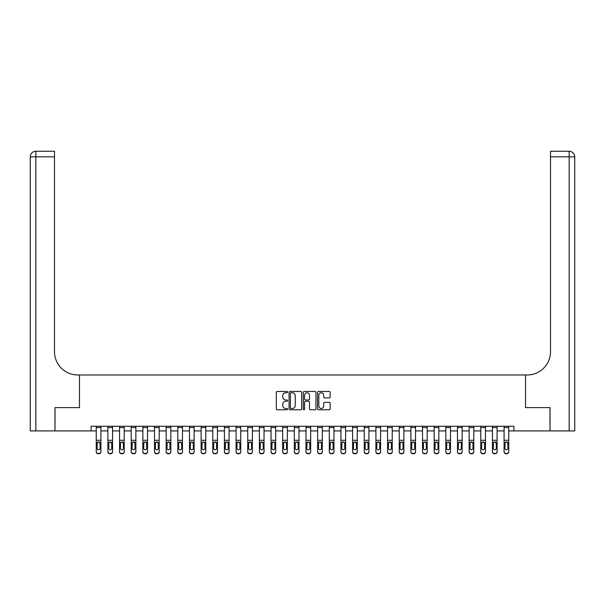 <?xml version="1.0" encoding="UTF-8"?>
<svg xmlns="http://www.w3.org/2000/svg" width="605" height="605" viewBox="0 0 605 605"><rect width="100%" height="100%" fill="white"/><g stroke="black" fill="none" stroke-linecap="round" stroke-linejoin="round"><path stroke-width="0.91" d="M287.587 392.108A0.643 0.643 0 0 0 286.944 391.465L277.226 391.465A0.915 0.915 0 0 0 276.311 392.38L276.311 408.851A0.915 0.915 0 0 0 277.226 409.767L286.944 409.767A0.643 0.643 0 0 0 287.587 409.124A0.643 0.643 0 0 0 286.944 408.481L285.689 408.481A2.927 2.927 0 0 1 282.762 405.554L282.762 404.185A2.927 2.927 0 0 1 285.689 401.259L286.944 401.259A0.643 0.643 0 0 0 287.587 400.616A0.643 0.643 0 0 0 286.944 399.973L285.689 399.973A2.927 2.927 0 0 1 282.762 397.046L282.762 395.67A2.927 2.927 0 0 1 285.689 392.743L286.944 392.743A0.643 0.643 0 0 0 287.587 392.108M329.241 397.916A0.915 0.915 0 0 0 330.156 397.001L330.156 392.38A0.915 0.915 0 0 0 329.241 391.465L318.442 391.465A0.915 0.915 0 0 0 317.527 392.38L317.527 408.851A0.915 0.915 0 0 0 318.442 409.767L329.241 409.767A0.915 0.915 0 0 0 330.156 408.851L330.156 403.27A0.915 0.915 0 0 0 329.241 402.355L324.62 402.355A0.915 0.915 0 0 0 323.705 403.27L323.705 406.038A2.45 2.45 0 0 1 321.255 408.481A2.45 2.45 0 0 1 318.812 406.038L318.812 395.194A2.45 2.45 0 0 1 321.255 392.743A2.45 2.45 0 0 1 323.705 395.194L323.705 397.001A0.915 0.915 0 0 0 324.62 397.916L329.241 397.916M91.121 430.911L55.002 430.911L55.002 407.604L79.467 407.604L79.467 374.979L525.533 374.979L525.533 407.604L525.533 374.979L527.205 374.979A23.308 23.308 0 0 0 550.512 351.671L550.512 151.25L569.154 151.25A5.596 5.596 0 0 1 574.75 156.846L574.75 430.911L550.043 430.911L550.043 407.604L525.533 407.604L549.998 407.604L549.998 430.911L513.879 430.911L513.879 426.253L91.121 426.253L91.121 430.911L96.248 430.911M301.698 392.38A0.915 0.915 0 0 0 300.783 391.465L289.984 391.465A0.915 0.915 0 0 0 289.069 392.38L289.069 408.851A0.915 0.915 0 0 0 289.984 409.767L300.783 409.767A0.915 0.915 0 0 0 301.698 408.851L301.698 392.38M304.217 391.465L315.016 391.465A0.915 0.915 0 0 1 315.931 392.38L315.931 408.851A0.915 0.915 0 0 1 315.016 409.767L310.395 409.767A0.915 0.915 0 0 1 309.48 408.851L309.48 402.166A0.915 0.915 0 0 0 308.565 401.259L305.495 401.259A0.915 0.915 0 0 0 304.58 402.166L304.58 409.124A0.643 0.643 0 0 1 303.944 409.767A0.643 0.643 0 0 1 303.302 409.124L303.302 392.38A0.915 0.915 0 0 1 304.217 391.465M100.914 430.911L107.902 430.911M112.56 430.911L119.556 430.911M124.214 430.911L131.209 430.911M135.868 430.911L142.863 430.911M147.522 430.911L154.509 430.911M159.175 430.911L166.163 430.911M170.829 430.911L177.817 430.911M182.476 430.911L189.471 430.911M194.129 430.911L201.125 430.911M205.783 430.911L212.779 430.911M217.437 430.911L224.425 430.911M229.091 430.911L236.079 430.911M240.745 430.911L247.732 430.911M252.391 430.911L259.386 430.911M264.045 430.911L271.04 430.911M275.698 430.911L282.694 430.911M287.352 430.911L294.34 430.911M299.006 430.911L305.994 430.911M310.66 430.911L317.648 430.911M322.306 430.911L329.301 430.911M333.96 430.911L340.955 430.911M345.614 430.911L352.609 430.911M357.268 430.911L364.255 430.911M368.921 430.911L375.909 430.911M380.575 430.911L387.563 430.911M392.221 430.911L399.217 430.911M403.875 430.911L410.871 430.911M415.529 430.911L422.524 430.911M427.183 430.911L434.171 430.911M438.837 430.911L445.825 430.911M450.491 430.911L457.478 430.911M462.137 430.911L469.132 430.911M473.791 430.911L480.786 430.911M485.444 430.911L492.44 430.911M497.098 430.911L504.086 430.911M508.752 430.911L513.879 430.911M290.99 392.743A0.643 0.643 0 0 0 290.355 393.386L290.355 407.846A0.643 0.643 0 0 0 290.99 408.481L292.321 408.481A2.927 2.927 0 0 0 295.248 405.554L295.248 395.67A2.927 2.927 0 0 0 292.321 392.743L290.99 392.743M309.48 395.239A2.45 2.45 0 0 0 307.03 392.789A2.45 2.45 0 0 0 304.58 395.239L304.58 399.058A0.915 0.915 0 0 0 305.495 399.973L308.565 399.973A0.915 0.915 0 0 0 309.48 399.058L309.48 395.239M96.248 442.973L96.248 451.61A1.868 1.853 0 0 0 98.116 453.455L99.046 453.455A1.868 1.853 0 0 0 100.914 451.61L100.914 451.897A1.868 1.853 180 0 1 99.046 453.75L99.046 453.455M100.075 448.282L100.075 443.367L100.075 448.282A1.49 1.482 180 0 1 98.577 449.757A1.49 1.482 180 0 0 100.075 448.282M97.087 448.57L97.087 448.282A1.49 1.482 180 0 0 98.577 449.757M97.806 442.089L97.087 443.253M99.356 442.089L98.577 441.869L100.075 443.367M100.914 426.253L100.914 451.897M96.248 426.253L96.248 451.897A1.868 1.853 180 0 0 98.116 453.75L99.046 453.75M96.248 442.678L97.254 442.678L97.087 448.282M97.254 442.678L98.577 441.869M107.902 442.973L107.902 451.61A1.868 1.853 0 0 0 109.77 453.455L110.7 453.455A1.868 1.853 0 0 0 112.56 451.61L112.56 451.897A1.868 1.853 180 0 1 110.7 453.75L110.7 453.455M111.721 448.282L111.721 443.367L111.721 448.282A1.49 1.482 180 0 1 110.231 449.757A1.49 1.482 180 0 0 111.721 448.282M108.741 448.57L108.741 448.282A1.49 1.482 180 0 0 110.231 449.757M109.452 442.089L108.741 443.253M111.01 442.089L110.231 441.869L111.721 443.367M119.556 442.973L119.556 451.61A1.868 1.853 0 0 0 121.416 453.455L122.354 453.455A1.868 1.853 0 0 0 124.214 451.61L124.214 451.897A1.868 1.853 180 0 1 122.354 453.75L122.354 453.455M123.375 448.282L123.375 443.367L123.375 448.282A1.49 1.482 180 0 1 121.885 449.757A1.49 1.482 180 0 0 123.375 448.282M120.395 448.57L120.395 448.282A1.49 1.482 180 0 0 121.885 449.757M121.106 442.089L120.395 443.253M122.664 442.089L121.885 441.869L123.375 443.367M131.209 442.973L131.209 451.61A1.868 1.853 0 0 0 133.07 453.455L134.007 453.455A1.868 1.853 0 0 0 135.868 451.61L135.868 451.897A1.868 1.853 180 0 1 134.007 453.75L134.007 453.455M135.028 448.282L135.028 443.367L135.028 448.282A1.49 1.482 180 0 1 133.539 449.757A1.49 1.482 180 0 0 135.028 448.282M132.049 448.57L132.049 448.282A1.49 1.482 180 0 0 133.539 449.757M132.76 442.089L132.049 443.253M134.318 442.089L133.539 441.869L135.028 443.367M112.56 426.253L112.56 451.897M107.902 426.253L107.902 451.897A1.868 1.853 180 0 0 109.77 453.75L110.7 453.75M107.902 442.678L108.908 442.678L108.741 448.282M108.908 442.678L110.231 441.869M124.214 426.253L124.214 451.897M119.556 426.253L119.556 451.897A1.868 1.853 180 0 0 121.416 453.75L122.354 453.75M119.556 442.678L120.561 442.678L120.395 448.282M120.561 442.678L121.885 441.869M135.868 426.253L135.868 451.897M131.209 426.253L131.209 451.897A1.868 1.853 180 0 0 133.07 453.75L134.007 453.75M131.209 442.678L132.215 442.678L132.049 448.282M132.215 442.678L133.539 441.869M142.863 442.973L142.863 451.61A1.868 1.853 0 0 0 144.724 453.455L145.654 453.455A1.868 1.853 0 0 0 147.522 451.61L147.522 451.897A1.868 1.853 180 0 1 145.654 453.75L145.654 453.455M146.682 448.282L146.682 443.367L146.682 448.282A1.49 1.482 180 0 1 145.192 449.757A1.49 1.482 180 0 0 146.682 448.282M143.703 448.57L143.703 448.282A1.49 1.482 180 0 0 145.192 449.757M144.413 442.089L143.703 443.253M145.971 442.089L145.192 441.869L146.682 443.367M147.522 426.253L147.522 451.897M142.863 426.253L142.863 451.897A1.868 1.853 180 0 0 144.724 453.75L145.654 453.75M142.863 442.678L143.861 442.678L143.703 448.282M143.861 442.678L145.192 441.869M54.957 407.604L79.467 407.604L79.467 374.979L77.795 374.979A23.308 23.308 0 0 1 54.488 351.671L54.488 156.846L35.846 156.846L35.846 430.911L54.957 430.911L54.957 407.604M35.846 430.911L30.25 430.911L30.25 156.846A5.596 5.596 0 0 1 35.846 151.25L54.488 151.25L54.488 156.846M54.488 151.25L35.846 151.25A5.596 5.596 0 0 0 30.25 156.846L35.846 156.846L35.846 151.25M77.795 374.979A23.308 23.308 0 0 1 54.488 351.671M550.512 151.25L569.154 151.25A5.596 5.596 0 0 1 574.75 156.846A5.596 5.596 0 0 0 569.154 151.25L569.154 156.846L550.512 156.846M527.205 374.979A23.308 23.308 0 0 0 550.512 351.671M569.154 430.911L569.154 156.846L574.75 156.846A5.596 5.596 0 0 0 569.154 151.25M154.509 442.973L154.509 451.61A1.868 1.853 0 0 0 156.377 453.455L157.308 453.455A1.868 1.853 0 0 0 159.175 451.61L159.175 451.897A1.868 1.853 180 0 1 157.308 453.75L157.308 453.455M158.336 448.282L158.336 443.367L158.336 448.282A1.49 1.482 180 0 1 156.846 449.757A1.49 1.482 180 0 0 158.336 448.282M155.349 448.57L155.349 448.282A1.49 1.482 180 0 0 156.846 449.757M156.067 442.089L155.349 443.253M157.625 442.089L156.846 441.869L158.336 443.367M159.175 426.253L159.175 451.897M154.509 426.253L154.509 451.897A1.868 1.853 180 0 0 156.377 453.75L157.308 453.75M154.509 442.678L155.515 442.678L155.349 448.282M155.515 442.678L156.846 441.869M166.163 442.973L166.163 451.61A1.868 1.853 0 0 0 168.031 453.455L168.961 453.455A1.868 1.853 0 0 0 170.829 451.61L170.829 451.897A1.868 1.853 180 0 1 168.961 453.75L168.961 453.455M169.99 448.282L169.99 443.367L169.99 448.282A1.49 1.482 180 0 1 168.493 449.757A1.49 1.482 180 0 0 169.99 448.282M167.003 448.57L167.003 448.282A1.49 1.482 180 0 0 168.493 449.757M167.721 442.089L167.003 443.253M169.271 442.089L168.493 441.869L169.99 443.367M170.829 426.253L170.829 451.897M166.163 426.253L166.163 451.897A1.868 1.853 180 0 0 168.031 453.75L168.961 453.75M166.163 442.678L167.169 442.678L167.003 448.282M167.169 442.678L168.493 441.869M177.817 442.973L177.817 451.61A1.868 1.853 0 0 0 179.685 453.455L180.615 453.455A1.868 1.853 0 0 0 182.476 451.61L182.476 451.897A1.868 1.853 180 0 1 180.615 453.75L180.615 453.455M181.636 448.282L181.636 443.367L181.636 448.282A1.49 1.482 180 0 1 180.146 449.757A1.49 1.482 180 0 0 181.636 448.282M178.656 448.57L178.656 448.282A1.49 1.482 180 0 0 180.146 449.757M179.367 442.089L178.656 443.253M180.925 442.089L180.146 441.869L181.636 443.367M182.476 426.253L182.476 451.897M177.817 426.253L177.817 451.897A1.868 1.853 180 0 0 179.685 453.75L180.615 453.75M177.817 442.678L178.823 442.678L178.656 448.282M178.823 442.678L180.146 441.869M189.471 442.973L189.471 451.61A1.868 1.853 0 0 0 191.331 453.455L192.269 453.455A1.868 1.853 0 0 0 194.129 451.61L194.129 451.897A1.868 1.853 180 0 1 192.269 453.75L192.269 453.455M193.29 448.282L193.29 443.367L193.29 448.282A1.49 1.482 180 0 1 191.8 449.757A1.49 1.482 180 0 0 193.29 448.282M190.31 448.57L190.31 448.282A1.49 1.482 180 0 0 191.8 449.757M191.021 442.089L190.31 443.253M192.579 442.089L191.8 441.869L193.29 443.367M194.129 426.253L194.129 451.897M189.471 426.253L189.471 451.897A1.868 1.853 180 0 0 191.331 453.75L192.269 453.75M189.471 442.678L190.477 442.678L190.31 448.282M190.477 442.678L191.8 441.869M201.125 442.973L201.125 451.61A1.868 1.853 0 0 0 202.985 453.455L203.923 453.455A1.868 1.853 0 0 0 205.783 451.61L205.783 451.897A1.868 1.853 180 0 1 203.923 453.75L203.923 453.455M204.944 448.282L204.944 443.367L204.944 448.282A1.49 1.482 180 0 1 203.454 449.757A1.49 1.482 180 0 0 204.944 448.282M201.964 448.57L201.964 448.282A1.49 1.482 180 0 0 203.454 449.757M202.675 442.089L201.964 443.253M204.233 442.089L203.454 441.869L204.944 443.367M205.783 426.253L205.783 451.897M201.125 426.253L201.125 451.897A1.868 1.853 180 0 0 202.985 453.75L203.923 453.75M201.125 442.678L202.13 442.678L201.964 448.282M202.13 442.678L203.454 441.869M212.779 442.973L212.779 451.61A1.868 1.853 0 0 0 214.639 453.455L215.569 453.455A1.868 1.853 0 0 0 217.437 451.61L217.437 451.897A1.868 1.853 180 0 1 215.569 453.75L215.569 453.455M216.598 448.282L216.598 443.367L216.598 448.282A1.49 1.482 180 0 1 215.108 449.757A1.49 1.482 180 0 0 216.598 448.282M213.618 448.57L213.618 448.282A1.49 1.482 180 0 0 215.108 449.757M214.329 442.089L213.618 443.253M215.887 442.089L215.108 441.869L216.598 443.367M217.437 426.253L217.437 451.897M212.779 426.253L212.779 451.897A1.868 1.853 180 0 0 214.639 453.75L215.569 453.75M212.779 442.678L213.777 442.678L213.618 448.282M213.777 442.678L215.108 441.869M224.425 442.973L224.425 451.61A1.868 1.853 0 0 0 226.293 453.455L227.223 453.455A1.868 1.853 0 0 0 229.091 451.61L229.091 451.897A1.868 1.853 180 0 1 227.223 453.75L227.223 453.455M228.251 448.282L228.251 443.367L228.251 448.282A1.49 1.482 180 0 1 226.762 449.757A1.49 1.482 180 0 0 228.251 448.282M225.264 448.57L225.264 448.282A1.49 1.482 180 0 0 226.762 449.757M225.983 442.089L225.264 443.253M227.54 442.089L226.762 441.869L228.251 443.367M229.091 426.253L229.091 451.897M224.425 426.253L224.425 451.897A1.868 1.853 180 0 0 226.293 453.75L227.223 453.75M224.425 442.678L225.431 442.678L225.264 448.282M225.431 442.678L226.762 441.869M236.079 442.973L236.079 451.61A1.868 1.853 0 0 0 237.946 453.455L238.877 453.455A1.868 1.853 0 0 0 240.745 451.61L240.745 451.897A1.868 1.853 180 0 1 238.877 453.75L238.877 453.455M239.905 448.282L239.905 443.367L239.905 448.282A1.49 1.482 180 0 1 238.408 449.757A1.49 1.482 180 0 0 239.905 448.282M236.918 448.57L236.918 448.282A1.49 1.482 180 0 0 238.408 449.757M237.636 442.089L236.918 443.253M239.187 442.089L238.408 441.869L239.905 443.367M240.745 426.253L240.745 451.897M236.079 426.253L236.079 451.897A1.868 1.853 180 0 0 237.946 453.75L238.877 453.75M236.079 442.678L237.084 442.678L236.918 448.282M237.084 442.678L238.408 441.869M247.732 442.973L247.732 451.61A1.868 1.853 0 0 0 249.6 453.455L250.53 453.455A1.868 1.853 0 0 0 252.391 451.61L252.391 451.897A1.868 1.853 180 0 1 250.53 453.75L250.53 453.455M251.551 448.282L251.551 443.367L251.551 448.282A1.49 1.482 180 0 1 250.062 449.757A1.49 1.482 180 0 0 251.551 448.282M248.572 448.57L248.572 448.282A1.49 1.482 180 0 0 250.062 449.757M249.283 442.089L248.572 443.253M250.841 442.089L250.062 441.869L251.551 443.367M252.391 426.253L252.391 451.897M247.732 426.253L247.732 451.897A1.868 1.853 180 0 0 249.6 453.75L250.53 453.75M247.732 442.678L248.738 442.678L248.572 448.282M248.738 442.678L250.062 441.869M259.386 442.973L259.386 451.61A1.868 1.853 0 0 0 261.247 453.455L262.184 453.455A1.868 1.853 0 0 0 264.045 451.61L264.045 451.897A1.868 1.853 180 0 1 262.184 453.75L262.184 453.455M263.205 448.282L263.205 443.367L263.205 448.282A1.49 1.482 180 0 1 261.715 449.757A1.49 1.482 180 0 0 263.205 448.282M260.226 448.57L260.226 448.282A1.49 1.482 180 0 0 261.715 449.757M260.937 442.089L260.226 443.253M262.494 442.089L261.715 441.869L263.205 443.367M264.045 426.253L264.045 451.897M259.386 426.253L259.386 451.897A1.868 1.853 180 0 0 261.247 453.75L262.184 453.75M259.386 442.678L260.392 442.678L260.226 448.282M260.392 442.678L261.715 441.869M271.04 442.973L271.04 451.61A1.868 1.853 0 0 0 272.9 453.455L273.838 453.455A1.868 1.853 0 0 0 275.698 451.61L275.698 451.897A1.868 1.853 180 0 1 273.838 453.75L273.838 453.455M274.859 448.282L274.859 443.367L274.859 448.282A1.49 1.482 180 0 1 273.369 449.757A1.49 1.482 180 0 0 274.859 448.282M271.879 448.57L271.879 448.282A1.49 1.482 180 0 0 273.369 449.757M272.59 442.089L271.879 443.253M274.148 442.089L273.369 441.869L274.859 443.367M275.698 426.253L275.698 451.897M271.04 426.253L271.04 451.897A1.868 1.853 180 0 0 272.9 453.75L273.838 453.75M271.04 442.678L272.046 442.678L271.879 448.282M272.046 442.678L273.369 441.869M282.694 442.973L282.694 451.61A1.868 1.853 0 0 0 284.554 453.455L285.484 453.455A1.868 1.853 0 0 0 287.352 451.61L287.352 451.897A1.868 1.853 180 0 1 285.484 453.75L285.484 453.455M286.513 448.282L286.513 443.367L286.513 448.282A1.49 1.482 180 0 1 285.023 449.757A1.49 1.482 180 0 0 286.513 448.282M283.533 448.57L283.533 448.282A1.49 1.482 180 0 0 285.023 449.757M284.244 442.089L283.533 443.253M285.802 442.089L285.023 441.869L286.513 443.367M287.352 426.253L287.352 451.897M282.694 426.253L282.694 451.897A1.868 1.853 180 0 0 284.554 453.75L285.484 453.75M282.694 442.678L283.692 442.678L283.533 448.282M283.692 442.678L285.023 441.869M294.34 442.973L294.34 451.61A1.868 1.853 0 0 0 296.208 453.455L297.138 453.455A1.868 1.853 0 0 0 299.006 451.61L299.006 451.897A1.868 1.853 180 0 1 297.138 453.75L297.138 453.455M298.167 448.282L298.167 443.367L298.167 448.282A1.49 1.482 180 0 1 296.677 449.757A1.49 1.482 180 0 0 298.167 448.282M295.179 448.57L295.179 448.282A1.49 1.482 180 0 0 296.677 449.757M295.898 442.089L295.179 443.253M297.448 442.089L296.677 441.869L298.167 443.367M299.006 426.253L299.006 451.897M294.34 426.253L294.34 451.897A1.868 1.853 180 0 0 296.208 453.75L297.138 453.75M294.34 442.678L295.346 442.678L295.179 448.282M295.346 442.678L296.677 441.869M305.994 442.973L305.994 451.61A1.868 1.853 0 0 0 307.862 453.455L308.792 453.455A1.868 1.853 0 0 0 310.66 451.61L310.66 451.897A1.868 1.853 180 0 1 308.792 453.75L308.792 453.455M309.82 448.282L309.82 443.367L309.82 448.282A1.49 1.482 180 0 1 308.323 449.757A1.49 1.482 180 0 0 309.82 448.282M306.833 448.57L306.833 448.282A1.49 1.482 180 0 0 308.323 449.757M307.552 442.089L306.833 443.253M309.102 442.089L308.323 441.869L309.82 443.367M310.66 426.253L310.66 451.897M305.994 426.253L305.994 451.897A1.868 1.853 180 0 0 307.862 453.75L308.792 453.75M305.994 442.678L307 442.678L306.833 448.282M307 442.678L308.323 441.869M317.648 442.973L317.648 451.61A1.868 1.853 0 0 0 319.516 453.455L320.446 453.455A1.868 1.853 0 0 0 322.306 451.61L322.306 451.897A1.868 1.853 180 0 1 320.446 453.75L320.446 453.455M321.467 448.282L321.467 443.367L321.467 448.282A1.49 1.482 180 0 1 319.977 449.757A1.49 1.482 180 0 0 321.467 448.282M318.487 448.57L318.487 448.282A1.49 1.482 180 0 0 319.977 449.757M319.198 442.089L318.487 443.253M320.756 442.089L319.977 441.869L321.467 443.367M322.306 426.253L322.306 451.897M317.648 426.253L317.648 451.897A1.868 1.853 180 0 0 319.516 453.75L320.446 453.75M317.648 442.678L318.654 442.678L318.487 448.282M318.654 442.678L319.977 441.869M329.301 442.973L329.301 451.61A1.868 1.853 0 0 0 331.162 453.455L332.1 453.455A1.868 1.853 0 0 0 333.96 451.61L333.96 451.897A1.868 1.853 180 0 1 332.1 453.75L332.1 453.455M333.121 448.282L333.121 443.367L333.121 448.282A1.49 1.482 180 0 1 331.631 449.757A1.49 1.482 180 0 0 333.121 448.282M330.141 448.57L330.141 448.282A1.49 1.482 180 0 0 331.631 449.757M330.852 442.089L330.141 443.253M332.41 442.089L331.631 441.869L333.121 443.367M333.96 426.253L333.96 451.897M329.301 426.253L329.301 451.897A1.868 1.853 180 0 0 331.162 453.75L332.1 453.75M329.301 442.678L330.307 442.678L330.141 448.282M330.307 442.678L331.631 441.869M340.955 442.973L340.955 451.61A1.868 1.853 0 0 0 342.816 453.455L343.753 453.455A1.868 1.853 0 0 0 345.614 451.61L345.614 451.897A1.868 1.853 180 0 1 343.753 453.75L343.753 453.455M344.774 448.282L344.774 443.367L344.774 448.282A1.49 1.482 180 0 1 343.285 449.757A1.49 1.482 180 0 0 344.774 448.282M341.795 448.57L341.795 448.282A1.49 1.482 180 0 0 343.285 449.757M342.506 442.089L341.795 443.253M344.063 442.089L343.285 441.869L344.774 443.367M345.614 426.253L345.614 451.897M340.955 426.253L340.955 451.897A1.868 1.853 180 0 0 342.816 453.75L343.753 453.75M340.955 442.678L341.961 442.678L341.795 448.282M341.961 442.678L343.285 441.869M352.609 442.973L352.609 451.61A1.868 1.853 0 0 0 354.469 453.455L355.4 453.455A1.868 1.853 0 0 0 357.268 451.61L357.268 451.897A1.868 1.853 180 0 1 355.4 453.75L355.4 453.455M356.428 448.282L356.428 443.367L356.428 448.282A1.49 1.482 180 0 1 354.938 449.757A1.49 1.482 180 0 0 356.428 448.282M353.449 448.57L353.449 448.282A1.49 1.482 180 0 0 354.938 449.757M354.159 442.089L353.449 443.253M355.717 442.089L354.938 441.869L356.428 443.367M357.268 426.253L357.268 451.897M352.609 426.253L352.609 451.897A1.868 1.853 180 0 0 354.469 453.75L355.4 453.75M352.609 442.678L353.607 442.678L353.449 448.282M353.607 442.678L354.938 441.869M364.255 442.973L364.255 451.61A1.868 1.853 0 0 0 366.123 453.455L367.053 453.455A1.868 1.853 0 0 0 368.921 451.61L368.921 451.897A1.868 1.853 180 0 1 367.053 453.75L367.053 453.455M368.082 448.282L368.082 443.367L368.082 448.282A1.49 1.482 180 0 1 366.592 449.757A1.49 1.482 180 0 0 368.082 448.282M365.095 448.57L365.095 448.282A1.49 1.482 180 0 0 366.592 449.757M365.813 442.089L365.095 443.253M367.364 442.089L366.592 441.869L368.082 443.367M368.921 426.253L368.921 451.897M364.255 426.253L364.255 451.897A1.868 1.853 180 0 0 366.123 453.75L367.053 453.75M364.255 442.678L365.261 442.678L365.095 448.282M365.261 442.678L366.592 441.869M375.909 442.973L375.909 451.61A1.868 1.853 0 0 0 377.777 453.455L378.707 453.455A1.868 1.853 0 0 0 380.575 451.61L380.575 451.897A1.868 1.853 180 0 1 378.707 453.75L378.707 453.455M379.736 448.282L379.736 443.367L379.736 448.282A1.49 1.482 180 0 1 378.238 449.757A1.49 1.482 180 0 0 379.736 448.282M376.749 448.57L376.749 448.282A1.49 1.482 180 0 0 378.238 449.757M377.459 442.089L376.749 443.253M379.017 442.089L378.238 441.869L379.736 443.367M380.575 426.253L380.575 451.897M375.909 426.253L375.909 451.897A1.868 1.853 180 0 0 377.777 453.75L378.707 453.75M375.909 442.678L376.915 442.678L376.749 448.282M376.915 442.678L378.238 441.869M387.563 442.973L387.563 451.61A1.868 1.853 0 0 0 389.431 453.455L390.361 453.455A1.868 1.853 0 0 0 392.221 451.61L392.221 451.897A1.868 1.853 180 0 1 390.361 453.75L390.361 453.455M391.382 448.282L391.382 443.367L391.382 448.282A1.49 1.482 180 0 1 389.892 449.757A1.49 1.482 180 0 0 391.382 448.282M388.402 448.57L388.402 448.282A1.49 1.482 180 0 0 389.892 449.757M389.113 442.089L388.402 443.253M390.671 442.089L389.892 441.869L391.382 443.367M392.221 426.253L392.221 451.897M387.563 426.253L387.563 451.897A1.868 1.853 180 0 0 389.431 453.75L390.361 453.75M387.563 442.678L388.569 442.678L388.402 448.282M388.569 442.678L389.892 441.869M399.217 442.973L399.217 451.61A1.868 1.853 0 0 0 401.077 453.455L402.015 453.455A1.868 1.853 0 0 0 403.875 451.61L403.875 451.897A1.868 1.853 180 0 1 402.015 453.75L402.015 453.455M403.036 448.282L403.036 443.367L403.036 448.282A1.49 1.482 180 0 1 401.546 449.757A1.49 1.482 180 0 0 403.036 448.282M400.056 448.57L400.056 448.282A1.49 1.482 180 0 0 401.546 449.757M400.767 442.089L400.056 443.253M402.325 442.089L401.546 441.869L403.036 443.367M403.875 426.253L403.875 451.897M399.217 426.253L399.217 451.897A1.868 1.853 180 0 0 401.077 453.75L402.015 453.75M399.217 442.678L400.223 442.678L400.056 448.282M400.223 442.678L401.546 441.869M410.871 442.973L410.871 451.61A1.868 1.853 0 0 0 412.731 453.455L413.669 453.455A1.868 1.853 0 0 0 415.529 451.61L415.529 451.897A1.868 1.853 180 0 1 413.669 453.75L413.669 453.455M414.69 448.282L414.69 443.367L414.69 448.282A1.49 1.482 180 0 1 413.2 449.757A1.49 1.482 180 0 0 414.69 448.282M411.71 448.57L411.71 448.282A1.49 1.482 180 0 0 413.2 449.757M412.421 442.089L411.71 443.253M413.979 442.089L413.2 441.869L414.69 443.367M415.529 426.253L415.529 451.897M410.871 426.253L410.871 451.897A1.868 1.853 180 0 0 412.731 453.75L413.669 453.75M410.871 442.678L411.876 442.678L411.71 448.282M411.876 442.678L413.2 441.869M422.524 442.973L422.524 451.61A1.868 1.853 0 0 0 424.385 453.455L425.315 453.455A1.868 1.853 0 0 0 427.183 451.61L427.183 451.897A1.868 1.853 180 0 1 425.315 453.75L425.315 453.455M426.344 448.282L426.344 443.367L426.344 448.282A1.49 1.482 180 0 1 424.854 449.757A1.49 1.482 180 0 0 426.344 448.282M423.364 448.57L423.364 448.282A1.49 1.482 180 0 0 424.854 449.757M424.075 442.089L423.364 443.253M425.633 442.089L424.854 441.869L426.344 443.367M427.183 426.253L427.183 451.897M422.524 426.253L422.524 451.897A1.868 1.853 180 0 0 424.385 453.75L425.315 453.75M422.524 442.678L423.523 442.678L423.364 448.282M423.523 442.678L424.854 441.869M434.171 442.973L434.171 451.61A1.868 1.853 0 0 0 436.039 453.455L436.969 453.455A1.868 1.853 0 0 0 438.837 451.61L438.837 451.897A1.868 1.853 180 0 1 436.969 453.75L436.969 453.455M437.997 448.282L437.997 443.367L437.997 448.282A1.49 1.482 180 0 1 436.507 449.757A1.49 1.482 180 0 0 437.997 448.282M435.01 448.57L435.01 448.282A1.49 1.482 180 0 0 436.507 449.757M435.729 442.089L435.01 443.253M437.279 442.089L436.507 441.869L437.997 443.367M438.837 426.253L438.837 451.897M434.171 426.253L434.171 451.897A1.868 1.853 180 0 0 436.039 453.75L436.969 453.75M434.171 442.678L435.177 442.678L435.01 448.282M435.177 442.678L436.507 441.869M445.825 442.973L445.825 451.61A1.868 1.853 0 0 0 447.692 453.455L448.623 453.455A1.868 1.853 0 0 0 450.491 451.61L450.491 451.897A1.868 1.853 180 0 1 448.623 453.75L448.623 453.455M449.651 448.282L449.651 443.367L449.651 448.282A1.49 1.482 180 0 1 448.154 449.757A1.49 1.482 180 0 0 449.651 448.282M446.664 448.57L446.664 448.282A1.49 1.482 180 0 0 448.154 449.757M447.375 442.089L446.664 443.253M448.933 442.089L448.154 441.869L449.651 443.367M450.491 426.253L450.491 451.897M445.825 426.253L445.825 451.897A1.868 1.853 180 0 0 447.692 453.75L448.623 453.75M445.825 442.678L446.83 442.678L446.664 448.282M446.83 442.678L448.154 441.869M457.478 442.973L457.478 451.61A1.868 1.853 0 0 0 459.346 453.455L460.276 453.455A1.868 1.853 0 0 0 462.137 451.61L462.137 451.897A1.868 1.853 180 0 1 460.276 453.75L460.276 453.455M461.297 448.282L461.297 443.367L461.297 448.282A1.49 1.482 180 0 1 459.808 449.757A1.49 1.482 180 0 0 461.297 448.282M458.318 448.57L458.318 448.282A1.49 1.482 180 0 0 459.808 449.757M459.029 442.089L458.318 443.253M460.586 442.089L459.808 441.869L461.297 443.367M462.137 426.253L462.137 451.897M457.478 426.253L457.478 451.897A1.868 1.853 180 0 0 459.346 453.75L460.276 453.75M457.478 442.678L458.484 442.678L458.318 448.282M458.484 442.678L459.808 441.869M469.132 442.973L469.132 451.61A1.868 1.853 0 0 0 470.992 453.455L471.93 453.455A1.868 1.853 0 0 0 473.791 451.61L473.791 451.897A1.868 1.853 180 0 1 471.93 453.75L471.93 453.455M472.951 448.282L472.951 443.367L472.951 448.282A1.49 1.482 180 0 1 471.461 449.757A1.49 1.482 180 0 0 472.951 448.282M469.972 448.57L469.972 448.282A1.49 1.482 180 0 0 471.461 449.757M470.682 442.089L469.972 443.253M472.24 442.089L471.461 441.869L472.951 443.367M473.791 426.253L473.791 451.897M469.132 426.253L469.132 451.897A1.868 1.853 180 0 0 470.992 453.75L471.93 453.75M469.132 442.678L470.138 442.678L469.972 448.282M470.138 442.678L471.461 441.869M480.786 442.973L480.786 451.61A1.868 1.853 0 0 0 482.646 453.455L483.584 453.455A1.868 1.853 0 0 0 485.444 451.61L485.444 451.897A1.868 1.853 180 0 1 483.584 453.75L483.584 453.455M484.605 448.282L484.605 443.367L484.605 448.282A1.49 1.482 180 0 1 483.115 449.757A1.49 1.482 180 0 0 484.605 448.282M481.625 448.57L481.625 448.282A1.49 1.482 180 0 0 483.115 449.757M482.336 442.089L481.625 443.253M483.894 442.089L483.115 441.869L484.605 443.367M485.444 426.253L485.444 451.897M480.786 426.253L480.786 451.897A1.868 1.853 180 0 0 482.646 453.75L483.584 453.75M480.786 442.678L481.792 442.678L481.625 448.282M481.792 442.678L483.115 441.869M492.44 442.973L492.44 451.61A1.868 1.853 0 0 0 494.3 453.455L495.23 453.455A1.868 1.853 0 0 0 497.098 451.61L497.098 451.897A1.868 1.853 180 0 1 495.23 453.75L495.23 453.455M496.259 448.282L496.259 443.367L496.259 448.282A1.49 1.482 180 0 1 494.769 449.757A1.49 1.482 180 0 0 496.259 448.282M493.279 448.57L493.279 448.282A1.49 1.482 180 0 0 494.769 449.757M493.99 442.089L493.279 443.253M495.548 442.089L494.769 441.869L496.259 443.367M497.098 426.253L497.098 451.897M492.44 426.253L492.44 451.897A1.868 1.853 180 0 0 494.3 453.75L495.23 453.75M492.44 442.678L493.438 442.678L493.279 448.282M493.438 442.678L494.769 441.869M504.086 442.973L504.086 451.61A1.868 1.853 0 0 0 505.954 453.455L506.884 453.455A1.868 1.853 0 0 0 508.752 451.61L508.752 451.897A1.868 1.853 180 0 1 506.884 453.75L506.884 453.455M507.913 448.282L507.913 443.367L507.913 448.282A1.49 1.482 180 0 1 506.423 449.757A1.49 1.482 180 0 0 507.913 448.282M504.925 448.57L504.925 448.282A1.49 1.482 180 0 0 506.423 449.757M505.644 442.089L504.925 443.253M507.194 442.089L506.423 441.869L507.913 443.367M508.752 426.253L508.752 451.897M504.086 426.253L504.086 451.897A1.868 1.853 180 0 0 505.954 453.75L506.884 453.75M504.086 442.678L505.092 442.678L504.925 448.282M505.092 442.678L506.423 441.869M99.908 442.678L100.914 442.678M96.248 440.274L100.914 440.274M96.248 427.531L100.914 427.531M111.562 442.678L112.56 442.678M107.902 440.274L112.56 440.274M107.902 427.531L112.56 427.531M123.208 442.678L124.214 442.678M119.556 440.274L124.214 440.274M119.556 427.531L124.214 427.531M134.862 442.678L135.868 442.678M131.209 440.274L135.868 440.274M131.209 427.531L135.868 427.531M146.516 442.678L147.522 442.678M142.863 440.274L147.522 440.274M142.863 427.531L147.522 427.531M158.17 442.678L159.175 442.678M154.509 440.274L159.175 440.274M154.509 427.531L159.175 427.531M169.823 442.678L170.829 442.678M166.163 440.274L170.829 440.274M166.163 427.531L170.829 427.531M181.477 442.678L182.476 442.678M177.817 440.274L182.476 440.274M177.817 427.531L182.476 427.531M193.124 442.678L194.129 442.678M189.471 440.274L194.129 440.274M189.471 427.531L194.129 427.531M204.777 442.678L205.783 442.678M201.125 440.274L205.783 440.274M201.125 427.531L205.783 427.531M216.431 442.678L217.437 442.678M212.779 440.274L217.437 440.274M212.779 427.531L217.437 427.531M228.085 442.678L229.091 442.678M224.425 440.274L229.091 440.274M224.425 427.531L229.091 427.531M239.739 442.678L240.745 442.678M236.079 440.274L240.745 440.274M236.079 427.531L240.745 427.531M251.393 442.678L252.391 442.678M247.732 440.274L252.391 440.274M247.732 427.531L252.391 427.531M263.039 442.678L264.045 442.678M259.386 440.274L264.045 440.274M259.386 427.531L264.045 427.531M274.693 442.678L275.698 442.678M271.04 440.274L275.698 440.274M271.04 427.531L275.698 427.531M286.346 442.678L287.352 442.678M282.694 440.274L287.352 440.274M282.694 427.531L287.352 427.531M298 442.678L299.006 442.678M294.34 440.274L299.006 440.274M294.34 427.531L299.006 427.531M309.654 442.678L310.66 442.678M305.994 440.274L310.66 440.274M305.994 427.531L310.66 427.531M321.308 442.678L322.306 442.678M317.648 440.274L322.306 440.274M317.648 427.531L322.306 427.531M332.954 442.678L333.96 442.678M329.301 440.274L333.96 440.274M329.301 427.531L333.96 427.531M344.608 442.678L345.614 442.678M340.955 440.274L345.614 440.274M340.955 427.531L345.614 427.531M356.262 442.678L357.268 442.678M352.609 440.274L357.268 440.274M352.609 427.531L357.268 427.531M367.916 442.678L368.921 442.678M364.255 440.274L368.921 440.274M364.255 427.531L368.921 427.531M379.569 442.678L380.575 442.678M375.909 440.274L380.575 440.274M375.909 427.531L380.575 427.531M391.223 442.678L392.221 442.678M387.563 440.274L392.221 440.274M387.563 427.531L392.221 427.531M402.87 442.678L403.875 442.678M399.217 440.274L403.875 440.274M399.217 427.531L403.875 427.531M414.523 442.678L415.529 442.678M410.871 440.274L415.529 440.274M410.871 427.531L415.529 427.531M426.177 442.678L427.183 442.678M422.524 440.274L427.183 440.274M422.524 427.531L427.183 427.531M437.831 442.678L438.837 442.678M434.171 440.274L438.837 440.274M434.171 427.531L438.837 427.531M449.485 442.678L450.491 442.678M445.825 440.274L450.491 440.274M445.825 427.531L450.491 427.531M461.139 442.678L462.137 442.678M457.478 440.274L462.137 440.274M457.478 427.531L462.137 427.531M472.785 442.678L473.791 442.678M469.132 440.274L473.791 440.274M469.132 427.531L473.791 427.531M484.439 442.678L485.444 442.678M480.786 440.274L485.444 440.274M480.786 427.531L485.444 427.531M496.092 442.678L497.098 442.678M492.44 440.274L497.098 440.274M492.44 427.531L497.098 427.531M507.746 442.678L508.752 442.678M504.086 440.274L508.752 440.274M504.086 427.531L508.752 427.531"/></g></svg>
